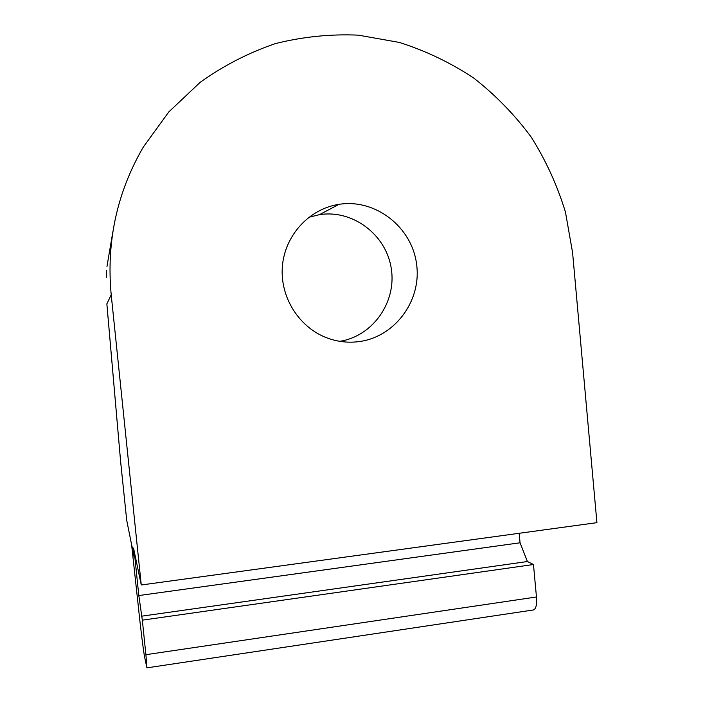 <?xml version="1.0" encoding="UTF-8"?>
<svg xmlns="http://www.w3.org/2000/svg" width="703" height="703" viewBox="0 0 703 703"><rect width="100%" height="100%" fill="white"/><g stroke="black" fill="none" stroke-linecap="round" stroke-linejoin="round"><path stroke-width="1.05" d="M120.564 460.922L106.856 303.898L111.206 294.803C106.241 241.744 116.944 192.499 143.298 147.076L168.817 111.909L200.135 82.356C223.484 65.669 248.563 52.751 275.374 43.604C302.765 36.741 330.436 33.929 358.389 35.15L399.366 42.435C425.886 50.871 450.72 62.769 473.84 78.13C495.677 95.248 514.833 114.941 531.292 137.234C546.003 160.697 557.391 185.645 565.449 212.086L572.585 252.649L596.917 522.654L141.259 584.984L111.206 294.803M357.071 341.834C393.777 338.301 421.695 301.675 416.633 264.495C412.16 227.245 375.666 198.492 339.048 204.327C309.302 208.773 284.873 235.277 282.386 266.332C279.75 297.369 299.46 328.169 328.002 338.275C337.484 341.632 347.177 342.818 357.071 341.834M339.804 341.324C372.933 336.148 396.8 302.009 391.255 268.405C386.202 234.714 352.783 209.318 319.47 214.661L308.758 217.324M141.259 584.984L133.535 548.05L134.176 557.075L131.558 544.219L138.386 607.014C140.565 628.113 143.526 651.892 144.686 657.384L146.918 667.85L533.463 609.949C535.994 609 536.995 604.685 536.459 596.988L533.472 564.509L527.417 561.53L520.053 542.795L519.174 533.287M126.733 520.422L131.619 544.755M136.4 561.759L135.336 561.899L134.844 556.987L134.176 557.075M106.882 304.1L120.608 461.423L126.733 520.484L120.6 461.405M135.336 561.899L138.825 595.555L520.053 542.795M536.459 596.988L145.908 654.686L142.331 620.16L138.825 595.555M145.908 654.686L146.918 667.85M527.417 561.53L141.435 616.206M142.331 620.16L533.472 564.509M339.048 204.327L319.47 214.661M106.25 277.588L106.654 270.462M106.979 266.419L112.858 231.823"/></g></svg>
